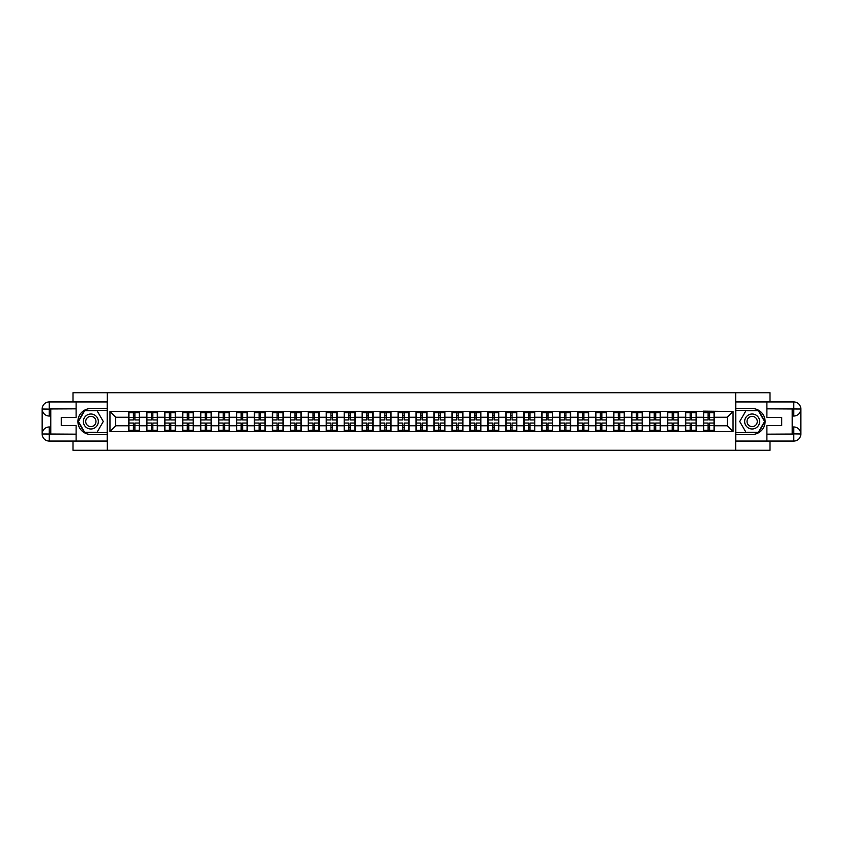 <?xml version="1.0" encoding="UTF-8"?>
<svg xmlns="http://www.w3.org/2000/svg" width="843" height="843" viewBox="0 0 843 843"><rect width="100%" height="100%" fill="white"/><g stroke="black" fill="none" stroke-linecap="round" stroke-linejoin="round"><path stroke-width="1.26" d="M73.004 441.068L73.004 450.278L769.996 450.278L769.996 441.068M769.996 401.932L769.996 392.722L735.686 392.722L735.686 450.278M735.686 392.722L73.004 392.722L73.004 401.932M107.314 450.278L107.314 392.722M727.288 425.757L727.288 417.243L714.327 417.243L714.327 425.757L727.288 425.757L733.041 431.521L733.041 411.479L703.389 411.142L703.389 417.243L696.371 417.243L696.371 425.757L703.389 425.757L703.389 417.243M733.041 431.521L109.959 431.521L109.959 411.479L128.673 411.479L128.673 417.243L115.712 417.243L115.712 425.757L128.673 425.757L128.673 417.243M703.389 411.479L128.673 411.479M703.389 425.757L703.389 431.521M696.371 425.757L696.371 431.521M696.371 411.479L696.371 417.243M678.415 425.757L685.433 425.757L685.433 417.243L678.415 417.243L678.415 431.521M685.433 425.757L685.433 431.521M685.433 411.479L685.433 417.243M678.415 411.479L678.415 417.243M660.448 425.757L667.477 425.757L667.477 417.243L660.448 417.243L660.448 431.521M667.477 425.757L667.477 431.521M667.477 411.479L667.477 417.243M660.448 411.479L660.448 417.243M642.492 425.757L649.51 425.757L649.51 417.243L642.492 417.243L642.492 431.521M649.51 425.757L649.51 431.521M649.51 411.479L649.51 417.243M642.492 411.479L642.492 417.243M624.526 425.757L631.555 425.757L631.555 417.243L624.526 417.243L624.526 431.521M631.555 425.757L631.555 431.521M631.555 411.479L631.555 417.243M624.526 411.479L624.526 417.243M606.57 425.757L613.588 425.757L613.588 417.243L606.57 417.243L606.57 431.521M613.588 425.757L613.588 431.521M613.588 411.479L613.588 417.243M606.57 411.479L606.57 417.243M588.614 425.757L595.632 425.757L595.632 417.243L588.614 417.243L588.614 431.521M595.632 425.757L595.632 431.521M595.632 411.479L595.632 417.243M588.614 411.479L588.614 417.243M570.648 425.757L577.676 425.757L577.676 417.243L570.648 417.243L570.648 431.521M577.676 425.757L577.676 431.521M577.676 411.479L577.676 417.243M570.648 411.479L570.648 417.243M552.692 425.757L559.71 425.757L559.71 417.243L552.692 417.243L552.692 431.521M559.71 425.757L559.71 431.521M559.71 411.479L559.71 417.243M552.692 411.479L552.692 417.243M534.725 425.757L541.754 425.757L541.754 417.243L534.725 417.243L534.725 431.521M541.754 425.757L541.754 431.521M541.754 411.479L541.754 417.243M534.725 411.479L534.725 417.243M516.77 425.757L523.788 425.757L523.788 417.243L516.77 417.243L516.77 431.521M523.788 425.757L523.788 431.521M523.788 411.479L523.788 417.243M516.77 411.479L516.77 417.243M498.814 425.757L505.832 425.757L505.832 417.243L498.814 417.243L498.814 431.521M505.832 425.757L505.832 431.521M505.832 411.479L505.832 417.243M498.814 411.479L498.814 417.243M480.847 425.757L487.876 425.757L487.876 417.243L480.847 417.243L480.847 431.521M487.876 425.757L487.876 431.521M487.876 411.479L487.876 417.243M480.847 411.479L480.847 417.243M462.891 425.757L469.909 425.757L469.909 417.243L462.891 417.243L462.891 431.521M469.909 425.757L469.909 431.521M469.909 411.479L469.909 417.243M462.891 411.479L462.891 417.243M444.925 425.757L451.953 425.757L451.953 417.243L444.925 417.243L444.925 431.521M451.953 425.757L451.953 431.521M451.953 411.479L451.953 417.243M444.925 411.479L444.925 417.243M426.969 425.757L433.987 425.757L433.987 417.243L426.969 417.243L426.969 431.521M433.987 425.757L433.987 431.521M433.987 411.479L433.987 417.243M426.969 411.479L426.969 417.243M409.013 425.757L416.031 425.757L416.031 417.243L409.013 417.243L409.013 431.521M416.031 425.757L416.031 431.521M416.031 411.479L416.031 417.243M409.013 411.479L409.013 417.243M391.047 425.757L398.075 425.757L398.075 417.243L391.047 417.243L391.047 431.521M398.075 425.757L398.075 431.521M398.075 411.479L398.075 417.243M391.047 411.479L391.047 417.243M373.091 425.757L380.109 425.757L380.109 417.243L373.091 417.243L373.091 431.521M380.109 425.757L380.109 431.521M380.109 411.479L380.109 417.243M373.091 411.479L373.091 417.243M355.124 425.757L362.153 425.757L362.153 417.243L355.124 417.243L355.124 431.521M362.153 425.757L362.153 431.521M362.153 411.479L362.153 417.243M355.124 411.479L355.124 417.243M337.168 425.757L344.186 425.757L344.186 417.243L337.168 417.243L337.168 431.521M344.186 425.757L344.186 431.521M344.186 411.479L344.186 417.243M337.168 411.479L337.168 417.243M319.212 425.757L326.23 425.757L326.23 417.243L319.212 417.243L319.212 431.521M326.23 425.757L326.23 431.521M326.23 411.479L326.23 417.243M319.212 411.479L319.212 417.243M301.246 425.757L308.275 425.757L308.275 417.243L301.246 417.243L301.246 431.521M308.275 425.757L308.275 431.521M308.275 411.479L308.275 417.243M301.246 411.479L301.246 417.243M283.29 425.757L290.308 425.757L290.308 417.243L283.29 417.243L283.29 431.521M290.308 425.757L290.308 431.521M290.308 411.479L290.308 417.243M283.29 411.479L283.29 417.243M265.324 425.757L272.352 425.757L272.352 417.243L265.324 417.243L265.324 431.521M272.352 425.757L272.352 431.521M272.352 411.479L272.352 417.243M265.324 411.479L265.324 417.243M247.368 425.757L254.386 425.757L254.386 417.243L247.368 417.243L247.368 431.521M254.386 425.757L254.386 431.521M254.386 411.479L254.386 417.243M247.368 411.479L247.368 417.243M229.412 425.757L236.43 425.757L236.43 417.243L229.412 417.243L229.412 431.521M236.43 425.757L236.43 431.521M236.43 411.479L236.43 417.243M229.412 411.479L229.412 417.243M211.445 425.757L218.474 425.757L218.474 417.243L211.445 417.243L211.445 431.521M218.474 425.757L218.474 431.521M218.474 411.479L218.474 417.243M211.445 411.479L211.445 417.243M193.49 425.757L200.508 425.757L200.508 417.243L193.49 417.243L193.49 431.521M200.508 425.757L200.508 431.521M200.508 411.479L200.508 417.243M193.49 411.479L193.49 417.243M175.523 425.757L182.552 425.757L182.552 417.243L175.523 417.243L175.523 431.521M182.552 425.757L182.552 431.521M182.552 411.479L182.552 417.243M175.523 411.479L175.523 417.243M157.567 425.757L164.585 425.757L164.585 417.243L157.567 417.243L157.567 431.521M164.585 425.757L164.585 431.521M164.585 411.479L164.585 417.243M157.567 411.479L157.567 417.243M139.611 425.757L146.629 425.757L146.629 417.243L139.611 417.243L139.611 431.521M146.629 425.757L146.629 431.521M146.629 411.479L146.629 417.243M139.611 411.479L139.611 417.243M128.673 425.757L128.673 431.521M115.712 425.757L109.959 431.521M109.959 411.479L115.712 417.243M714.327 425.757L714.327 431.521M714.327 411.479L714.327 417.243M733.041 411.479L727.288 417.243M128.958 417.422L133.394 417.422L133.394 411.426L128.958 411.426L128.958 423.049L133.394 423.049L133.394 425.578L134.891 425.567L134.891 423.049L139.316 423.049L139.316 411.426L134.891 411.426L134.891 412.691L139.316 412.691M133.394 415.757L134.891 415.757M134.891 412.87L133.394 412.87M128.958 419.951L133.394 419.951L133.394 417.422L134.891 417.433L134.891 419.951L139.316 419.951M128.958 412.691L133.394 412.691M133.394 430.13L134.891 430.13M133.394 427.243L134.891 427.243M128.958 431.574L133.394 431.574L133.394 430.309L128.958 430.309L128.958 431.574M128.958 423.049L128.958 425.578L133.394 425.578L133.394 430.309M128.958 425.578L128.958 430.309M139.316 423.049L139.316 431.574L134.891 431.574L134.891 430.309L139.316 430.309M139.316 425.578L134.891 425.578L134.891 430.309M139.316 417.422L134.891 417.422L134.891 412.691M146.914 417.422L151.35 417.422L151.35 411.426L146.914 411.426L146.914 423.049L151.35 423.049L151.35 425.578L152.846 425.567L152.846 423.049L157.283 423.049L157.283 411.426L152.846 411.426L152.846 412.691L157.283 412.691M151.35 415.757L152.846 415.757M152.846 412.87L151.35 412.87M146.914 419.951L151.35 419.951L151.35 417.422L152.846 417.433L152.846 419.951L157.283 419.951M146.914 412.691L151.35 412.691M151.35 430.13L152.846 430.13M151.35 427.243L152.846 427.243M146.914 431.574L151.35 431.574L151.35 430.309L146.914 430.309L146.914 431.574M146.914 423.049L146.914 425.578L151.35 425.578L151.35 430.309M146.914 425.578L146.914 430.309M157.283 423.049L157.283 431.574L152.846 431.574L152.846 430.309L157.283 430.309M157.283 425.578L152.846 425.578L152.846 430.309M157.283 417.422L152.846 417.422L152.846 412.691M164.88 417.422L169.306 417.422L169.306 411.426L164.88 411.426L164.88 423.049L169.306 423.049L169.306 425.578L170.802 425.567L170.802 423.049L175.239 423.049L175.239 411.426L170.802 411.426L170.802 412.691L175.239 412.691M169.306 415.757L170.802 415.757M170.802 412.87L169.306 412.87M164.88 419.951L169.306 419.951L169.306 417.422L170.802 417.433L170.802 419.951L175.239 419.951M164.88 412.691L169.306 412.691M169.306 430.13L170.802 430.13M169.306 427.243L170.802 427.243M164.88 431.574L169.306 431.574L169.306 430.309L164.88 430.309L164.88 431.574M164.88 423.049L164.88 425.578L169.306 425.578L169.306 430.309M164.88 425.578L164.88 430.309M175.239 423.049L175.239 431.574L170.802 431.574L170.802 430.309L175.239 430.309M175.239 425.578L170.802 425.578L170.802 430.309M175.239 417.422L170.802 417.422L170.802 412.691M182.836 417.422L187.272 417.422L187.272 411.426L182.836 411.426L182.836 423.049L187.272 423.049L187.272 425.578L188.769 425.567L188.769 423.049L193.195 423.049L193.195 411.426L188.769 411.426L188.769 412.691L193.195 412.691M187.272 415.757L188.769 415.757M188.769 412.87L187.272 412.87M182.836 419.951L187.272 419.951L187.272 417.422L188.769 417.433L188.769 419.951L193.195 419.951M182.836 412.691L187.272 412.691M187.272 430.13L188.769 430.13M187.272 427.243L188.769 427.243M182.836 431.574L187.272 431.574L187.272 430.309L182.836 430.309L182.836 431.574M182.836 423.049L182.836 425.578L187.272 425.578L187.272 430.309M182.836 425.578L182.836 430.309M193.195 423.049L193.195 431.574L188.769 431.574L188.769 430.309L193.195 430.309M193.195 425.578L188.769 425.578L188.769 430.309M193.195 417.422L188.769 417.422L188.769 412.691M200.803 417.422L205.228 417.422L205.228 411.426L200.803 411.426L200.803 423.049L205.228 423.049L205.228 425.578L206.725 425.567L206.725 423.049L211.161 423.049L211.161 411.426L206.725 411.426L206.725 412.691L211.161 412.691M205.228 415.757L206.725 415.757M206.725 412.87L205.228 412.87M200.803 419.951L205.228 419.951L205.228 417.422L206.725 417.433L206.725 419.951L211.161 419.951M200.803 412.691L205.228 412.691M205.228 430.13L206.725 430.13M205.228 427.243L206.725 427.243M200.803 431.574L205.228 431.574L205.228 430.309L200.803 430.309L200.803 431.574M200.803 423.049L200.803 425.578L205.228 425.578L205.228 430.309M200.803 425.578L200.803 430.309M211.161 423.049L211.161 431.574L206.725 431.574L206.725 430.309L211.161 430.309M211.161 425.578L206.725 425.578L206.725 430.309M211.161 417.422L206.725 417.422L206.725 412.691M218.758 417.422L223.195 417.422L223.195 411.426L218.758 411.426L218.758 423.049L223.195 423.049L223.195 425.578L224.691 425.567L224.691 423.049L229.117 423.049L229.117 411.426L224.691 411.426L224.691 412.691L229.117 412.691M223.195 415.757L224.691 415.757M224.691 412.87L223.195 412.87M218.758 419.951L223.195 419.951L223.195 417.422L224.691 417.433L224.691 419.951L229.117 419.951M218.758 412.691L223.195 412.691M223.195 430.13L224.691 430.13M223.195 427.243L224.691 427.243M218.758 431.574L223.195 431.574L223.195 430.309L218.758 430.309L218.758 431.574M218.758 423.049L218.758 425.578L223.195 425.578L223.195 430.309M218.758 425.578L218.758 430.309M229.117 423.049L229.117 431.574L224.691 431.574L224.691 430.309L229.117 430.309M229.117 425.578L224.691 425.578L224.691 430.309M229.117 417.422L224.691 417.422L224.691 412.691M87.103 427.981A7.482 7.482 0 0 0 97.335 425.241A7.482 7.482 0 0 0 94.595 415.019A7.482 7.482 0 0 0 84.374 417.759A7.482 7.482 0 0 0 87.103 427.981M88.283 425.936A5.121 5.121 0 0 0 95.291 424.061A5.121 5.121 0 0 0 93.415 417.064A5.121 5.121 0 0 0 86.407 418.939A5.121 5.121 0 0 0 88.283 425.936M84.637 410.731L97.061 410.731L103.278 421.5L97.061 432.269L84.637 432.269L78.42 421.5L84.637 410.731M748.405 427.981A7.482 7.482 0 0 0 758.626 425.241A7.482 7.482 0 0 0 755.897 415.019A7.482 7.482 0 0 0 745.665 417.759A7.482 7.482 0 0 0 748.405 427.981M749.585 425.936A5.121 5.121 0 0 0 756.592 424.061A5.121 5.121 0 0 0 754.717 417.064A5.121 5.121 0 0 0 747.709 418.939A5.121 5.121 0 0 0 749.585 425.936M745.939 410.731L758.363 410.731L764.58 421.5L758.363 432.269L745.939 432.269L739.722 421.5L745.939 410.731M50.78 416.031L49.231 416.031A7.081 7.081 0 0 1 42.15 409.013A7.081 7.081 0 0 1 49.231 401.932L107.198 401.932L107.198 408.549L90.854 408.549A12.951 12.951 0 0 0 77.893 421.5A12.951 12.951 0 0 0 90.854 434.451L107.198 434.451L107.198 441.068L49.231 441.068A7.081 7.081 0 0 1 42.15 433.987A7.081 7.081 0 0 1 49.231 426.969L50.78 426.969M107.198 434.451L107.198 408.549M76.112 401.932L76.112 417.411L61.265 417.411L61.265 425.589L76.112 425.589L76.112 441.068M49.231 416.031A7.081 7.081 0 0 1 42.15 409.013L49.231 409.118L49.231 416.031A7.081 7.081 0 0 1 42.15 409.013L42.15 433.987L76.112 434.166M49.231 434.166L49.231 441.068A7.081 7.081 0 0 1 42.15 433.987A7.081 7.081 0 0 1 49.231 426.969L49.231 433.882L50.78 433.882L50.78 409.118L49.231 409.118M107.198 410.393L84.437 410.393L78.02 421.5L84.437 432.607L107.198 432.607M792.22 426.969L793.769 426.969A7.081 7.081 0 0 1 800.85 433.987A7.081 7.081 0 0 1 793.769 441.068L735.802 441.068L735.802 434.451L752.146 434.451A12.951 12.951 0 0 0 765.107 421.5A12.951 12.951 0 0 0 752.146 408.549L735.802 408.549L735.802 401.932L793.769 401.932A7.081 7.081 0 0 1 800.85 409.013A7.081 7.081 0 0 1 793.769 416.031L792.22 416.031M735.802 408.549L735.802 434.451M766.888 441.068L766.888 425.589L781.735 425.589L781.735 417.411L766.888 417.411L766.888 401.932M793.769 426.969A7.081 7.081 0 0 1 800.85 433.987L793.769 433.882L793.769 426.969A7.081 7.081 0 0 1 800.85 433.987L800.85 409.013L766.888 408.834M793.769 408.834L793.769 401.932A7.081 7.081 0 0 1 800.85 409.013A7.081 7.081 0 0 1 793.769 416.031L793.769 409.118L792.22 409.118L792.22 433.882L793.769 433.882M735.802 432.607L758.563 432.607L764.98 421.5L758.563 410.393L735.802 410.393M236.714 417.422L241.151 417.422L241.151 411.426L236.714 411.426L236.714 423.049L241.151 423.049L241.151 425.578L242.647 425.567L242.647 423.049L247.083 423.049L247.083 411.426L242.647 411.426L242.647 412.691L247.083 412.691M241.151 415.757L242.647 415.757M242.647 412.87L241.151 412.87M236.714 419.951L241.151 419.951L241.151 417.422L242.647 417.433L242.647 419.951L247.083 419.951M236.714 412.691L241.151 412.691M241.151 430.13L242.647 430.13M241.151 427.243L242.647 427.243M236.714 431.574L241.151 431.574L241.151 430.309L236.714 430.309L236.714 431.574M236.714 423.049L236.714 425.578L241.151 425.578L241.151 430.309M236.714 425.578L236.714 430.309M247.083 423.049L247.083 431.574L242.647 431.574L242.647 430.309L247.083 430.309M247.083 425.578L242.647 425.578L242.647 430.309M247.083 417.422L242.647 417.422L242.647 412.691M254.681 417.422L259.107 417.422L259.107 411.426L254.681 411.426L254.681 423.049L259.107 423.049L259.107 425.578L260.603 425.567L260.603 423.049L265.039 423.049L265.039 411.426L260.603 411.426L260.603 412.691L265.039 412.691M259.107 415.757L260.603 415.757M260.603 412.87L259.107 412.87M254.681 419.951L259.107 419.951L259.107 417.422L260.603 417.433L260.603 419.951L265.039 419.951M254.681 412.691L259.107 412.691M259.107 430.13L260.603 430.13M259.107 427.243L260.603 427.243M254.681 431.574L259.107 431.574L259.107 430.309L254.681 430.309L254.681 431.574M254.681 423.049L254.681 425.578L259.107 425.578L259.107 430.309M254.681 425.578L254.681 430.309M265.039 423.049L265.039 431.574L260.603 431.574L260.603 430.309L265.039 430.309M265.039 425.578L260.603 425.578L260.603 430.309M265.039 417.422L260.603 417.422L260.603 412.691M272.637 417.422L277.073 417.422L277.073 411.426L272.637 411.426L272.637 423.049L277.073 423.049L277.073 425.578L278.569 425.567L278.569 423.049L282.995 423.049L282.995 411.426L278.569 411.426L278.569 412.691L282.995 412.691M277.073 415.757L278.569 415.757M278.569 412.87L277.073 412.87M272.637 419.951L277.073 419.951L277.073 417.422L278.569 417.433L278.569 419.951L282.995 419.951M272.637 412.691L277.073 412.691M277.073 430.13L278.569 430.13M277.073 427.243L278.569 427.243M272.637 431.574L277.073 431.574L277.073 430.309L272.637 430.309L272.637 431.574M272.637 423.049L272.637 425.578L277.073 425.578L277.073 430.309M272.637 425.578L272.637 430.309M282.995 423.049L282.995 431.574L278.569 431.574L278.569 430.309L282.995 430.309M282.995 425.578L278.569 425.578L278.569 430.309M282.995 417.422L278.569 417.422L278.569 412.691M290.603 417.422L295.029 417.422L295.029 411.426L290.603 411.426L290.603 423.049L295.029 423.049L295.029 425.578L296.525 425.567L296.525 423.049L300.962 423.049L300.962 411.426L296.525 411.426L296.525 412.691L300.962 412.691M295.029 415.757L296.525 415.757M296.525 412.87L295.029 412.87M290.603 419.951L295.029 419.951L295.029 417.422L296.525 417.433L296.525 419.951L300.962 419.951M290.603 412.691L295.029 412.691M295.029 430.13L296.525 430.13M295.029 427.243L296.525 427.243M290.603 431.574L295.029 431.574L295.029 430.309L290.603 430.309L290.603 431.574M290.603 423.049L290.603 425.578L295.029 425.578L295.029 430.309M290.603 425.578L290.603 430.309M300.962 423.049L300.962 431.574L296.525 431.574L296.525 430.309L300.962 430.309M300.962 425.578L296.525 425.578L296.525 430.309M300.962 417.422L296.525 417.422L296.525 412.691M308.559 417.422L312.995 417.422L312.995 411.426L308.559 411.426L308.559 423.049L312.995 423.049L312.995 425.578L314.492 425.567L314.492 423.049L318.917 423.049L318.917 411.426L314.492 411.426L314.492 412.691L318.917 412.691M312.995 415.757L314.492 415.757M314.492 412.87L312.995 412.87M308.559 419.951L312.995 419.951L312.995 417.422L314.492 417.433L314.492 419.951L318.917 419.951M308.559 412.691L312.995 412.691M312.995 430.13L314.492 430.13M312.995 427.243L314.492 427.243M308.559 431.574L312.995 431.574L312.995 430.309L308.559 430.309L308.559 431.574M308.559 423.049L308.559 425.578L312.995 425.578L312.995 430.309M308.559 425.578L308.559 430.309M318.917 423.049L318.917 431.574L314.492 431.574L314.492 430.309L318.917 430.309M318.917 425.578L314.492 425.578L314.492 430.309M318.917 417.422L314.492 417.422L314.492 412.691M326.515 417.422L330.951 417.422L330.951 411.426L326.515 411.426L326.515 423.049L330.951 423.049L330.951 425.578L332.448 425.567L332.448 423.049L336.884 423.049L336.884 411.426L332.448 411.426L332.448 412.691L336.884 412.691M330.951 415.757L332.448 415.757M332.448 412.87L330.951 412.87M326.515 419.951L330.951 419.951L330.951 417.422L332.448 417.433L332.448 419.951L336.884 419.951M326.515 412.691L330.951 412.691M330.951 430.13L332.448 430.13M330.951 427.243L332.448 427.243M326.515 431.574L330.951 431.574L330.951 430.309L326.515 430.309L326.515 431.574M326.515 423.049L326.515 425.578L330.951 425.578L330.951 430.309M326.515 425.578L326.515 430.309M336.884 423.049L336.884 431.574L332.448 431.574L332.448 430.309L336.884 430.309M336.884 425.578L332.448 425.578L332.448 430.309M336.884 417.422L332.448 417.422L332.448 412.691M344.481 417.422L348.907 417.422L348.907 411.426L344.481 411.426L344.481 423.049L348.907 423.049L348.907 425.578L350.403 425.567L350.403 423.049L354.84 423.049L354.84 411.426L350.403 411.426L350.403 412.691L354.84 412.691M348.907 415.757L350.403 415.757M350.403 412.87L348.907 412.87M344.481 419.951L348.907 419.951L348.907 417.422L350.403 417.433L350.403 419.951L354.84 419.951M344.481 412.691L348.907 412.691M348.907 430.13L350.403 430.13M348.907 427.243L350.403 427.243M344.481 431.574L348.907 431.574L348.907 430.309L344.481 430.309L344.481 431.574M344.481 423.049L344.481 425.578L348.907 425.578L348.907 430.309M344.481 425.578L344.481 430.309M354.84 423.049L354.84 431.574L350.403 431.574L350.403 430.309L354.84 430.309M354.84 425.578L350.403 425.578L350.403 430.309M354.84 417.422L350.403 417.422L350.403 412.691M362.437 417.422L366.874 417.422L366.874 411.426L362.437 411.426L362.437 423.049L366.874 423.049L366.874 425.578L368.37 425.567L368.37 423.049L372.796 423.049L372.796 411.426L368.37 411.426L368.37 412.691L372.796 412.691M366.874 415.757L368.37 415.757M368.37 412.87L366.874 412.87M362.437 419.951L366.874 419.951L366.874 417.422L368.37 417.433L368.37 419.951L372.796 419.951M362.437 412.691L366.874 412.691M366.874 430.13L368.37 430.13M366.874 427.243L368.37 427.243M362.437 431.574L366.874 431.574L366.874 430.309L362.437 430.309L362.437 431.574M362.437 423.049L362.437 425.578L366.874 425.578L366.874 430.309M362.437 425.578L362.437 430.309M372.796 423.049L372.796 431.574L368.37 431.574L368.37 430.309L372.796 430.309M372.796 425.578L368.37 425.578L368.37 430.309M372.796 417.422L368.37 417.422L368.37 412.691M380.404 417.422L384.829 417.422L384.829 411.426L380.404 411.426L380.404 423.049L384.829 423.049L384.829 425.578L386.326 425.567L386.326 423.049L390.762 423.049L390.762 411.426L386.326 411.426L386.326 412.691L390.762 412.691M384.829 415.757L386.326 415.757M386.326 412.87L384.829 412.87M380.404 419.951L384.829 419.951L384.829 417.422L386.326 417.433L386.326 419.951L390.762 419.951M380.404 412.691L384.829 412.691M384.829 430.13L386.326 430.13M384.829 427.243L386.326 427.243M380.404 431.574L384.829 431.574L384.829 430.309L380.404 430.309L380.404 431.574M380.404 423.049L380.404 425.578L384.829 425.578L384.829 430.309M380.404 425.578L380.404 430.309M390.762 423.049L390.762 431.574L386.326 431.574L386.326 430.309L390.762 430.309M390.762 425.578L386.326 425.578L386.326 430.309M390.762 417.422L386.326 417.422L386.326 412.691M398.36 417.422L402.796 417.422L402.796 411.426L398.36 411.426L398.36 423.049L402.796 423.049L402.796 425.578L404.292 425.567L404.292 423.049L408.718 423.049L408.718 411.426L404.292 411.426L404.292 412.691L408.718 412.691M402.796 415.757L404.292 415.757M404.292 412.87L402.796 412.87M398.36 419.951L402.796 419.951L402.796 417.422L404.292 417.433L404.292 419.951L408.718 419.951M398.36 412.691L402.796 412.691M402.796 430.13L404.292 430.13M402.796 427.243L404.292 427.243M398.36 431.574L402.796 431.574L402.796 430.309L398.36 430.309L398.36 431.574M398.36 423.049L398.36 425.578L402.796 425.578L402.796 430.309M398.36 425.578L398.36 430.309M408.718 423.049L408.718 431.574L404.292 431.574L404.292 430.309L408.718 430.309M408.718 425.578L404.292 425.578L404.292 430.309M408.718 417.422L404.292 417.422L404.292 412.691M416.316 417.422L420.752 417.422L420.752 411.426L416.316 411.426L416.316 423.049L420.752 423.049L420.752 425.578L422.248 425.567L422.248 423.049L426.684 423.049L426.684 411.426L422.248 411.426L422.248 412.691L426.684 412.691M420.752 415.757L422.248 415.757M422.248 412.87L420.752 412.87M416.316 419.951L420.752 419.951L420.752 417.422L422.248 417.433L422.248 419.951L426.684 419.951M416.316 412.691L420.752 412.691M420.752 430.13L422.248 430.13M420.752 427.243L422.248 427.243M416.316 431.574L420.752 431.574L420.752 430.309L416.316 430.309L416.316 431.574M416.316 423.049L416.316 425.578L420.752 425.578L420.752 430.309M416.316 425.578L416.316 430.309M426.684 423.049L426.684 431.574L422.248 431.574L422.248 430.309L426.684 430.309M426.684 425.578L422.248 425.578L422.248 430.309M426.684 417.422L422.248 417.422L422.248 412.691M434.282 417.422L438.708 417.422L438.708 411.426L434.282 411.426L434.282 423.049L438.708 423.049L438.708 425.578L440.204 425.567L440.204 423.049L444.64 423.049L444.64 411.426L440.204 411.426L440.204 412.691L444.64 412.691M438.708 415.757L440.204 415.757M440.204 412.87L438.708 412.87M434.282 419.951L438.708 419.951L438.708 417.422L440.204 417.433L440.204 419.951L444.64 419.951M434.282 412.691L438.708 412.691M438.708 430.13L440.204 430.13M438.708 427.243L440.204 427.243M434.282 431.574L438.708 431.574L438.708 430.309L434.282 430.309L434.282 431.574M434.282 423.049L434.282 425.578L438.708 425.578L438.708 430.309M434.282 425.578L434.282 430.309M444.64 423.049L444.64 431.574L440.204 431.574L440.204 430.309L444.64 430.309M444.64 425.578L440.204 425.578L440.204 430.309M444.64 417.422L440.204 417.422L440.204 412.691M452.238 417.422L456.674 417.422L456.674 411.426L452.238 411.426L452.238 423.049L456.674 423.049L456.674 425.578L458.171 425.567L458.171 423.049L462.596 423.049L462.596 411.426L458.171 411.426L458.171 412.691L462.596 412.691M456.674 415.757L458.171 415.757M458.171 412.87L456.674 412.87M452.238 419.951L456.674 419.951L456.674 417.422L458.171 417.433L458.171 419.951L462.596 419.951M452.238 412.691L456.674 412.691M456.674 430.13L458.171 430.13M456.674 427.243L458.171 427.243M452.238 431.574L456.674 431.574L456.674 430.309L452.238 430.309L452.238 431.574M452.238 423.049L452.238 425.578L456.674 425.578L456.674 430.309M452.238 425.578L452.238 430.309M462.596 423.049L462.596 431.574L458.171 431.574L458.171 430.309L462.596 430.309M462.596 425.578L458.171 425.578L458.171 430.309M462.596 417.422L458.171 417.422L458.171 412.691M470.204 417.422L474.63 417.422L474.63 411.426L470.204 411.426L470.204 423.049L474.63 423.049L474.63 425.578L476.126 425.567L476.126 423.049L480.563 423.049L480.563 411.426L476.126 411.426L476.126 412.691L480.563 412.691M474.63 415.757L476.126 415.757M476.126 412.87L474.63 412.87M470.204 419.951L474.63 419.951L474.63 417.422L476.126 417.433L476.126 419.951L480.563 419.951M470.204 412.691L474.63 412.691M474.63 430.13L476.126 430.13M474.63 427.243L476.126 427.243M470.204 431.574L474.63 431.574L474.63 430.309L470.204 430.309L470.204 431.574M470.204 423.049L470.204 425.578L474.63 425.578L474.63 430.309M470.204 425.578L470.204 430.309M480.563 423.049L480.563 431.574L476.126 431.574L476.126 430.309L480.563 430.309M480.563 425.578L476.126 425.578L476.126 430.309M480.563 417.422L476.126 417.422L476.126 412.691M488.16 417.422L492.597 417.422L492.597 411.426L488.16 411.426L488.16 423.049L492.597 423.049L492.597 425.578L494.093 425.567L494.093 423.049L498.519 423.049L498.519 411.426L494.093 411.426L494.093 412.691L498.519 412.691M492.597 415.757L494.093 415.757M494.093 412.87L492.597 412.87M488.16 419.951L492.597 419.951L492.597 417.422L494.093 417.433L494.093 419.951L498.519 419.951M488.16 412.691L492.597 412.691M492.597 430.13L494.093 430.13M492.597 427.243L494.093 427.243M488.16 431.574L492.597 431.574L492.597 430.309L488.16 430.309L488.16 431.574M488.16 423.049L488.16 425.578L492.597 425.578L492.597 430.309M488.16 425.578L488.16 430.309M498.519 423.049L498.519 431.574L494.093 431.574L494.093 430.309L498.519 430.309M498.519 425.578L494.093 425.578L494.093 430.309M498.519 417.422L494.093 417.422L494.093 412.691M506.116 417.422L510.552 417.422L510.552 411.426L506.116 411.426L506.116 423.049L510.552 423.049L510.552 425.578L512.049 425.567L512.049 423.049L516.485 423.049L516.485 411.426L512.049 411.426L512.049 412.691L516.485 412.691M510.552 415.757L512.049 415.757M512.049 412.87L510.552 412.87M506.116 419.951L510.552 419.951L510.552 417.422L512.049 417.433L512.049 419.951L516.485 419.951M506.116 412.691L510.552 412.691M510.552 430.13L512.049 430.13M510.552 427.243L512.049 427.243M506.116 431.574L510.552 431.574L510.552 430.309L506.116 430.309L506.116 431.574M506.116 423.049L506.116 425.578L510.552 425.578L510.552 430.309M506.116 425.578L506.116 430.309M516.485 423.049L516.485 431.574L512.049 431.574L512.049 430.309L516.485 430.309M516.485 425.578L512.049 425.578L512.049 430.309M516.485 417.422L512.049 417.422L512.049 412.691M524.083 417.422L528.508 417.422L528.508 411.426L524.083 411.426L524.083 423.049L528.508 423.049L528.508 425.578L530.005 425.567L530.005 423.049L534.441 423.049L534.441 411.426L530.005 411.426L530.005 412.691L534.441 412.691M528.508 415.757L530.005 415.757M530.005 412.87L528.508 412.87M524.083 419.951L528.508 419.951L528.508 417.422L530.005 417.433L530.005 419.951L534.441 419.951M524.083 412.691L528.508 412.691M528.508 430.13L530.005 430.13M528.508 427.243L530.005 427.243M524.083 431.574L528.508 431.574L528.508 430.309L524.083 430.309L524.083 431.574M524.083 423.049L524.083 425.578L528.508 425.578L528.508 430.309M524.083 425.578L524.083 430.309M534.441 423.049L534.441 431.574L530.005 431.574L530.005 430.309L534.441 430.309M534.441 425.578L530.005 425.578L530.005 430.309M534.441 417.422L530.005 417.422L530.005 412.691M542.038 417.422L546.475 417.422L546.475 411.426L542.038 411.426L542.038 423.049L546.475 423.049L546.475 425.578L547.971 425.567L547.971 423.049L552.397 423.049L552.397 411.426L547.971 411.426L547.971 412.691L552.397 412.691M546.475 415.757L547.971 415.757M547.971 412.87L546.475 412.87M542.038 419.951L546.475 419.951L546.475 417.422L547.971 417.433L547.971 419.951L552.397 419.951M542.038 412.691L546.475 412.691M546.475 430.13L547.971 430.13M546.475 427.243L547.971 427.243M542.038 431.574L546.475 431.574L546.475 430.309L542.038 430.309L542.038 431.574M542.038 423.049L542.038 425.578L546.475 425.578L546.475 430.309M542.038 425.578L542.038 430.309M552.397 423.049L552.397 431.574L547.971 431.574L547.971 430.309L552.397 430.309M552.397 425.578L547.971 425.578L547.971 430.309M552.397 417.422L547.971 417.422L547.971 412.691M560.005 417.422L564.431 417.422L564.431 411.426L560.005 411.426L560.005 423.049L564.431 423.049L564.431 425.578L565.927 425.567L565.927 423.049L570.363 423.049L570.363 411.426L565.927 411.426L565.927 412.691L570.363 412.691M564.431 415.757L565.927 415.757M565.927 412.87L564.431 412.87M560.005 419.951L564.431 419.951L564.431 417.422L565.927 417.433L565.927 419.951L570.363 419.951M560.005 412.691L564.431 412.691M564.431 430.13L565.927 430.13M564.431 427.243L565.927 427.243M560.005 431.574L564.431 431.574L564.431 430.309L560.005 430.309L560.005 431.574M560.005 423.049L560.005 425.578L564.431 425.578L564.431 430.309M560.005 425.578L560.005 430.309M570.363 423.049L570.363 431.574L565.927 431.574L565.927 430.309L570.363 430.309M570.363 425.578L565.927 425.578L565.927 430.309M570.363 417.422L565.927 417.422L565.927 412.691M577.961 417.422L582.397 417.422L582.397 411.426L577.961 411.426L577.961 423.049L582.397 423.049L582.397 425.578L583.893 425.567L583.893 423.049L588.319 423.049L588.319 411.426L583.893 411.426L583.893 412.691L588.319 412.691M582.397 415.757L583.893 415.757M583.893 412.87L582.397 412.87M577.961 419.951L582.397 419.951L582.397 417.422L583.893 417.433L583.893 419.951L588.319 419.951M577.961 412.691L582.397 412.691M582.397 430.13L583.893 430.13M582.397 427.243L583.893 427.243M577.961 431.574L582.397 431.574L582.397 430.309L577.961 430.309L577.961 431.574M577.961 423.049L577.961 425.578L582.397 425.578L582.397 430.309M577.961 425.578L577.961 430.309M588.319 423.049L588.319 431.574L583.893 431.574L583.893 430.309L588.319 430.309M588.319 425.578L583.893 425.578L583.893 430.309M588.319 417.422L583.893 417.422L583.893 412.691M595.917 417.422L600.353 417.422L600.353 411.426L595.917 411.426L595.917 423.049L600.353 423.049L600.353 425.578L601.849 425.567L601.849 423.049L606.286 423.049L606.286 411.426L601.849 411.426L601.849 412.691L606.286 412.691M600.353 415.757L601.849 415.757M601.849 412.87L600.353 412.87M595.917 419.951L600.353 419.951L600.353 417.422L601.849 417.433L601.849 419.951L606.286 419.951M595.917 412.691L600.353 412.691M600.353 430.13L601.849 430.13M600.353 427.243L601.849 427.243M595.917 431.574L600.353 431.574L600.353 430.309L595.917 430.309L595.917 431.574M595.917 423.049L595.917 425.578L600.353 425.578L600.353 430.309M595.917 425.578L595.917 430.309M606.286 423.049L606.286 431.574L601.849 431.574L601.849 430.309L606.286 430.309M606.286 425.578L601.849 425.578L601.849 430.309M606.286 417.422L601.849 417.422L601.849 412.691M613.883 417.422L618.309 417.422L618.309 411.426L613.883 411.426L613.883 423.049L618.309 423.049L618.309 425.578L619.805 425.567L619.805 423.049L624.241 423.049L624.241 411.426L619.805 411.426L619.805 412.691L624.241 412.691M618.309 415.757L619.805 415.757M619.805 412.87L618.309 412.87M613.883 419.951L618.309 419.951L618.309 417.422L619.805 417.433L619.805 419.951L624.241 419.951M613.883 412.691L618.309 412.691M618.309 430.13L619.805 430.13M618.309 427.243L619.805 427.243M613.883 431.574L618.309 431.574L618.309 430.309L613.883 430.309L613.883 431.574M613.883 423.049L613.883 425.578L618.309 425.578L618.309 430.309M613.883 425.578L613.883 430.309M624.241 423.049L624.241 431.574L619.805 431.574L619.805 430.309L624.241 430.309M624.241 425.578L619.805 425.578L619.805 430.309M624.241 417.422L619.805 417.422L619.805 412.691M631.839 417.422L636.275 417.422L636.275 411.426L631.839 411.426L631.839 423.049L636.275 423.049L636.275 425.578L637.772 425.567L637.772 423.049L642.197 423.049L642.197 411.426L637.772 411.426L637.772 412.691L642.197 412.691M636.275 415.757L637.772 415.757M637.772 412.87L636.275 412.87M631.839 419.951L636.275 419.951L636.275 417.422L637.772 417.433L637.772 419.951L642.197 419.951M631.839 412.691L636.275 412.691M636.275 430.13L637.772 430.13M636.275 427.243L637.772 427.243M631.839 431.574L636.275 431.574L636.275 430.309L631.839 430.309L631.839 431.574M631.839 423.049L631.839 425.578L636.275 425.578L636.275 430.309M631.839 425.578L631.839 430.309M642.197 423.049L642.197 431.574L637.772 431.574L637.772 430.309L642.197 430.309M642.197 425.578L637.772 425.578L637.772 430.309M642.197 417.422L637.772 417.422L637.772 412.691M649.805 417.422L654.231 417.422L654.231 411.426L649.805 411.426L649.805 423.049L654.231 423.049L654.231 425.578L655.728 425.567L655.728 423.049L660.164 423.049L660.164 411.426L655.728 411.426L655.728 412.691L660.164 412.691M654.231 415.757L655.728 415.757M655.728 412.87L654.231 412.87M649.805 419.951L654.231 419.951L654.231 417.422L655.728 417.433L655.728 419.951L660.164 419.951M649.805 412.691L654.231 412.691M654.231 430.13L655.728 430.13M654.231 427.243L655.728 427.243M649.805 431.574L654.231 431.574L654.231 430.309L649.805 430.309L649.805 431.574M649.805 423.049L649.805 425.578L654.231 425.578L654.231 430.309M649.805 425.578L649.805 430.309M660.164 423.049L660.164 431.574L655.728 431.574L655.728 430.309L660.164 430.309M660.164 425.578L655.728 425.578L655.728 430.309M660.164 417.422L655.728 417.422L655.728 412.691M667.761 417.422L672.198 417.422L672.198 411.426L667.761 411.426L667.761 423.049L672.198 423.049L672.198 425.578L673.694 425.567L673.694 423.049L678.12 423.049L678.12 411.426L673.694 411.426L673.694 412.691L678.12 412.691M672.198 415.757L673.694 415.757M673.694 412.87L672.198 412.87M667.761 419.951L672.198 419.951L672.198 417.422L673.694 417.433L673.694 419.951L678.12 419.951M667.761 412.691L672.198 412.691M672.198 430.13L673.694 430.13M672.198 427.243L673.694 427.243M667.761 431.574L672.198 431.574L672.198 430.309L667.761 430.309L667.761 431.574M667.761 423.049L667.761 425.578L672.198 425.578L672.198 430.309M667.761 425.578L667.761 430.309M678.12 423.049L678.12 431.574L673.694 431.574L673.694 430.309L678.12 430.309M678.12 425.578L673.694 425.578L673.694 430.309M678.12 417.422L673.694 417.422L673.694 412.691M685.717 417.422L690.154 417.422L690.154 411.426L685.717 411.426L685.717 423.049L690.154 423.049L690.154 425.578L691.65 425.567L691.65 423.049L696.086 423.049L696.086 411.426L691.65 411.426L691.65 412.691L696.086 412.691M690.154 415.757L691.65 415.757M691.65 412.87L690.154 412.87M685.717 419.951L690.154 419.951L690.154 417.422L691.65 417.433L691.65 419.951L696.086 419.951M685.717 412.691L690.154 412.691M690.154 430.13L691.65 430.13M690.154 427.243L691.65 427.243M685.717 431.574L690.154 431.574L690.154 430.309L685.717 430.309L685.717 431.574M685.717 423.049L685.717 425.578L690.154 425.578L690.154 430.309M685.717 425.578L685.717 430.309M696.086 423.049L696.086 431.574L691.65 431.574L691.65 430.309L696.086 430.309M696.086 425.578L691.65 425.578L691.65 430.309M696.086 417.422L691.65 417.422L691.65 412.691M703.684 417.422L708.109 417.422L708.109 411.426L703.684 411.426L703.684 423.049L708.109 423.049L708.109 425.578L709.606 425.567L709.606 423.049L714.042 423.049L714.042 411.426L709.606 411.426L709.606 412.691L714.042 412.691M708.109 415.757L709.606 415.757M709.606 412.87L708.109 412.87M703.684 419.951L708.109 419.951L708.109 417.422L709.606 417.433L709.606 419.951L714.042 419.951M703.684 412.691L708.109 412.691M708.109 430.13L709.606 430.13M708.109 427.243L709.606 427.243M703.684 431.574L708.109 431.574L708.109 430.309L703.684 430.309L703.684 431.574M703.684 423.049L703.684 425.578L708.109 425.578L708.109 430.309M703.684 425.578L703.684 430.309M714.042 423.049L714.042 431.574L709.606 431.574L709.606 430.309L714.042 430.309M714.042 425.578L709.606 425.578L709.606 430.309M714.042 417.422L709.606 417.422L709.606 412.691M76.112 408.834L49.063 408.96M42.15 433.987A7.081 7.081 0 0 1 49.231 426.969M42.15 409.013A7.081 7.081 0 0 1 49.231 401.932L49.231 408.834M766.888 434.166L793.937 434.04M800.85 409.013A7.081 7.081 0 0 1 793.769 416.031M800.85 433.987A7.081 7.081 0 0 1 793.769 441.068L793.769 434.166"/></g></svg>
